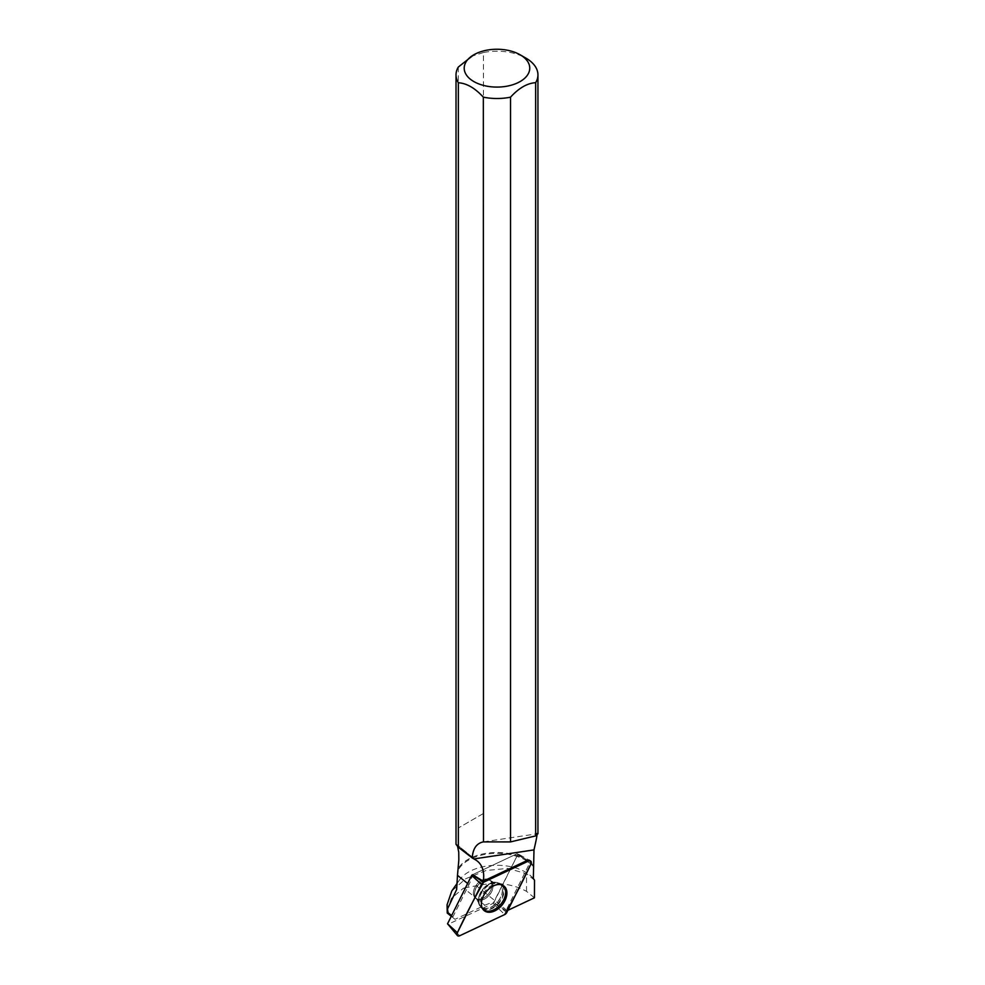 <?xml version="1.0" encoding="UTF-8"?>
<svg xmlns="http://www.w3.org/2000/svg" width="985" height="985" viewBox="0 0 985 985"><rect width="100%" height="100%" fill="white"/><g stroke="black" fill="none" stroke-linecap="round" stroke-linejoin="round"><path stroke-width="0.74" stroke-dasharray="4.92 3.69" d="M474.635 897.224A11.488 7.535 128.9 0 0 475.459 898.086A11.488 7.535 128.9 0 0 488.535 893.863A11.488 7.535 128.9 0 0 489.877 880.196A11.488 7.535 128.9 0 0 477.393 883.73A11.488 7.535 128.9 0 0 474.635 897.224M472.209 874.877L517.174 853.687L517.802 854.487L493.128 903.393L447.547 924.533M451.278 916.309L455.021 919.325L451.635 915.594M533.402 866.615A40.348 23.295 0 0 0 493.645 853.429A40.348 23.295 0 0 0 458.197 870.211M533.353 878.497A40.348 23.295 0 0 0 495.689 865.298A40.348 23.295 0 0 0 459.576 879.851A40.348 23.295 0 0 0 456.634 888.224M534.51 880.196L526.532 873.732L507.743 868.376L485.962 870.531L465.745 878.718L451.77 891.006M537.256 834.529L537.884 833.716M473.379 893.038A11.488 7.535 128.9 0 0 475.472 898.086A11.488 7.535 128.9 0 0 488.535 893.875A11.488 7.535 128.9 0 0 489.89 880.208A11.488 7.535 128.9 0 0 479.596 881.673A11.488 7.535 128.9 0 0 473.379 893.038M447.067 910.448L451.475 898.271L463.553 888.064L484.866 905.252L455.021 919.325M484.866 905.252A34.45 22.593 -51.1 0 1 493.879 902.482L517.494 855.115A1.231 0.813 -51.1 0 0 516.608 853.97L472.541 874.729A34.45 22.593 -51.1 0 1 468.995 884.592L452.989 916.69M534.436 897.803L526.532 891.351C512.015 883.496 495.307 881.649 476.408 885.786L463.553 888.064M457.631 846.571L456.375 844.194L475.669 859.954M458.32 67.042L458.32 827.991L483.438 813.487L483.438 52.537A40.964 23.652 180 0 1 525.953 58.14M533.907 865.901A40.964 23.652 0 0 0 493.941 852.554A40.964 23.652 0 0 0 457.84 869.164M483.438 52.537L470.879 56.49M476.408 885.786L507.213 910.62A34.45 22.593 -51.1 0 0 505.958 910.669L529.647 863.168A3.029 1.982 128.9 0 0 529.302 860.262L517.704 853.663M507.213 910.62L507.866 910.325M517.174 853.687L527.467 860.336L516.608 853.97M517.273 853.896L519.612 854.771L518.947 854.832L519.834 855.99L517.494 855.115M505.958 910.669L493.879 902.482M483.204 909.623A15.612 10.244 -51.1 0 1 482.773 909.241A15.612 10.244 -51.1 0 1 485.076 891.08A15.612 10.244 -51.1 0 1 502.338 884.986A15.612 10.244 -51.1 0 1 502.806 885.318M518.947 854.832L529.647 863.168M483.438 813.487L458.32 827.991M493.128 903.393L504.702 914.56M459.724 935.75L448.163 924.595M517.802 854.487L530.915 864.091M506.807 912.442L493.682 902.839M502.35 885.392A15.464 10.133 -51.1 0 1 498.312 903.91A15.464 10.133 -51.1 0 1 481.357 907.911A15.464 10.133 -51.1 0 1 483.635 889.911A15.464 10.133 -51.1 0 1 500.737 883.877A15.464 10.133 -51.1 0 1 502.35 885.392M500.737 884.924A14.8 9.715 128.9 0 0 493.768 882.4A14.8 9.715 128.9 0 0 478.439 901.41A14.8 9.715 128.9 0 0 493.965 905.277A14.8 9.715 128.9 0 0 500.737 884.924M491.835 881.969A11.488 7.535 -51.1 0 1 489.089 895.463A11.488 7.535 -51.1 0 1 476.592 898.997A11.488 7.535 -51.1 0 1 475.767 898.148A11.488 7.535 -51.1 0 1 478.525 884.641A11.488 7.535 -51.1 0 1 491.01 881.107A11.488 7.535 -51.1 0 1 491.835 881.969M526.532 891.351L526.532 873.732M474.388 893.851A11.488 7.535 128.9 0 0 476.481 898.899A11.488 7.535 128.9 0 0 489.545 894.688A11.488 7.535 128.9 0 0 490.899 881.021A11.488 7.535 128.9 0 0 480.606 882.486A11.488 7.535 128.9 0 0 474.388 893.851M478.291 900.462A14.972 9.813 128.9 0 0 478.316 901.25A14.972 9.813 128.9 0 0 489.816 907.751A14.972 9.813 128.9 0 0 502.375 892.176A14.972 9.813 128.9 0 0 493.571 882.314A14.972 9.813 128.9 0 0 478.291 900.462M478.673 901.164A15.378 10.084 128.9 0 0 481 907.517A15.378 10.084 128.9 0 0 494.889 906.225A15.378 10.084 128.9 0 0 503.557 890.723A15.378 10.084 128.9 0 0 500.269 883.607A15.378 10.084 128.9 0 0 486.627 886.229A15.378 10.084 128.9 0 0 478.673 901.164M467.629 883.496L468.995 884.592M482.773 909.241L481 907.517L476.592 898.997L481.357 907.911L483.783 910.251M489.877 880.196L493.768 882.4L500.737 883.877L503.544 885.749M459.576 879.851L456.708 883.939M483.5 841.855L537.872 833.679M502.338 884.986L500.269 883.607L493.571 882.314L489.89 880.208M519.698 854.808L529.302 860.262M456.375 844.194L477.442 861.186"/><path stroke-width="1.48" d="M457.397 935.541L447.547 923.782L471.655 875.443L472.209 874.877L483.598 882.228A3.251 2.13 128.9 0 0 481.493 884.345L457.385 932.696A3.251 2.13 128.9 0 0 457.397 935.541A3.251 2.13 128.9 0 0 459.724 935.75L504.702 914.56A3.251 2.13 128.9 0 0 506.807 912.442L530.915 864.091A3.251 2.13 128.9 0 0 530.546 860.964A3.251 2.13 128.9 0 0 528.576 861.038L483.598 882.228M483.118 909.5A15.772 10.342 128.9 0 0 483.783 910.251A15.772 10.342 128.9 0 0 501.082 906.188A15.772 10.342 128.9 0 0 505.182 887.288A15.772 10.342 128.9 0 0 503.544 885.749A15.772 10.342 128.9 0 0 486.578 891.314A15.772 10.342 128.9 0 0 483.118 909.5M451.635 915.594L448.052 912.701L447.252 913.058L451.278 916.309M456.634 888.224A40.348 23.295 0 0 0 456.634 888.581A40.348 23.295 0 0 0 456.658 889.492L457.483 875.32L467.629 883.496M457.631 846.571L458.751 852.197L458.825 860.004L457.483 875.32M472.541 874.729L483.278 881.156A34.45 22.593 -51.1 0 0 477.442 861.186A34.45 22.593 -51.1 0 0 475.669 859.954L473.933 858.932L533.981 849.895L533.353 878.497L534.51 880.196L534.436 897.803L507.866 910.325M456.658 889.492L447.498 908.995L447.067 904.784L451.77 891.006L456.708 883.939M473.933 858.932L472.234 857.935C472.874 848.614 476.568 843.271 483.327 841.892L510.525 841.916L510.525 97.183A40.964 23.652 180 0 1 483.327 97.158L483.5 841.855M533.981 849.895C537.465 834.824 538.019 830.158 535.643 835.908L510.525 841.916M537.884 833.729L535.643 835.908L535.643 82.678A40.964 23.652 180 0 0 537.945 74.86A40.964 23.652 180 0 0 525.953 58.14L520.154 54.791A32.764 18.912 180 0 1 520.154 54.791A32.764 18.912 180 0 1 524.697 78.258A32.764 18.912 180 0 1 486.061 86.003A32.764 18.912 180 0 1 473.81 54.791A32.764 18.912 180 0 1 520.142 54.791M483.327 97.158C474.992 88.071 466.668 83.269 458.357 82.752L458.357 847.285L472.234 857.935M447.498 908.995L448.052 912.701M447.252 913.058L447.055 904.784M458.357 847.285L456.018 844.33L456.018 74.86A40.964 23.652 180 0 1 458.32 67.042L473.81 54.791M458.357 82.752A40.964 23.652 180 0 1 456.018 74.86M510.525 97.183C518.898 88.022 527.27 83.196 535.643 82.678M483.278 881.156L527.467 860.336A3.029 1.982 128.9 0 1 529.302 860.262L530.546 860.964M502.806 885.318A15.612 10.244 -51.1 0 1 505.674 892.201A15.612 10.244 -51.1 0 1 497.203 907.678A15.612 10.244 -51.1 0 1 483.204 909.623M504.689 914.56C514.072 898.221 522.813 881.403 530.915 864.104C531.752 861.456 530.964 860.434 528.563 861.038L483.61 882.228C474.228 898.566 465.499 915.385 457.385 932.696C456.548 935.344 457.335 936.353 459.736 935.75L504.689 914.56M528.576 861.038L527.467 860.336M447.547 923.782L457.385 932.696M481.493 884.345L471.655 875.443M456.634 887.239L456.634 888.581M537.945 833.729L537.945 74.86"/></g></svg>
